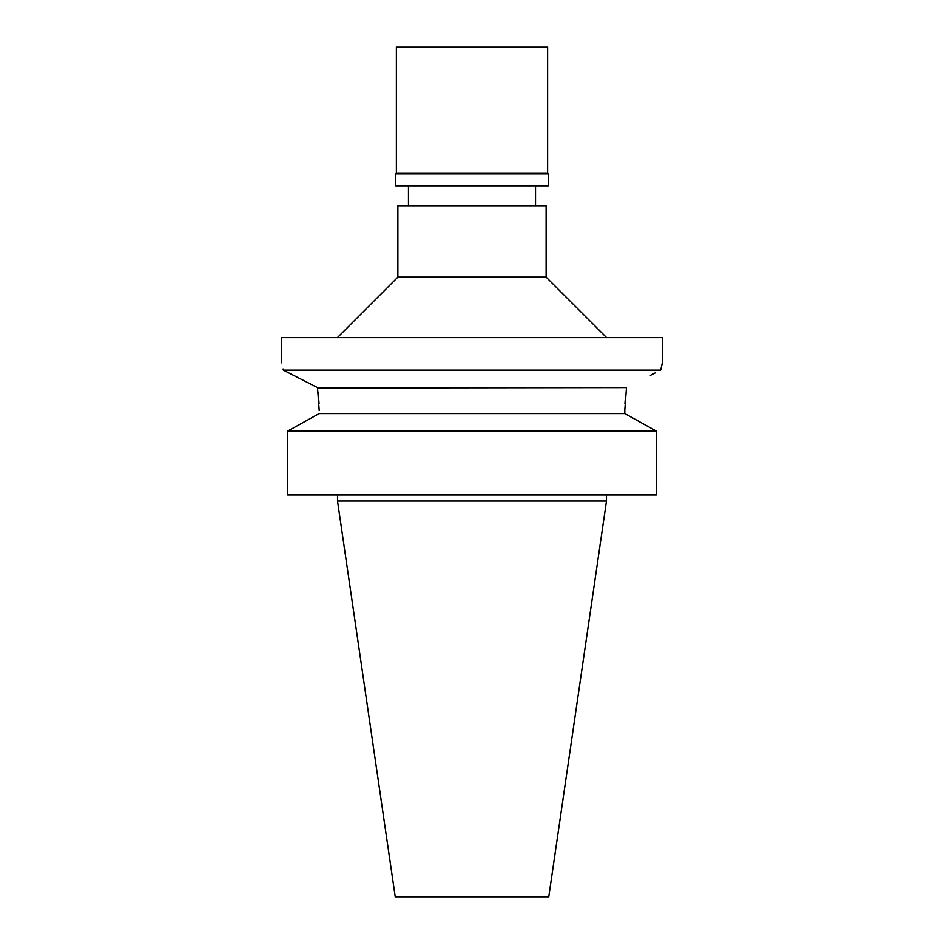 <?xml version="1.0" encoding="UTF-8"?>
<svg xmlns="http://www.w3.org/2000/svg" width="944" height="944" viewBox="0 0 944 944"><rect width="100%" height="100%" fill="white"/><g stroke="black" fill="none" stroke-linecap="round" stroke-linejoin="round"><path stroke-width="1.42" d="M606.485 501.052L337.515 501.052L395.229 896.8L548.771 896.8L606.485 501.052L606.485 494.998M546.128 205.745L397.872 205.745L397.872 277.147L546.128 277.147L546.128 205.745M319.214 410.581L317.503 387.595L283.33 370.131C280.769 359.133 280.769 359.133 283.33 370.131L660.67 370.131L662.617 361.871L662.617 337.657L281.383 337.657L281.631 362.826M662.617 361.871L662.346 362.921M662.181 363.582L661.791 365.186M661.107 368.172L660.706 369.954M655.502 372.762L650.345 375.393M317.562 388.008L626.497 387.595L624.786 410.156M624.928 403.761L625.624 394.533M291.637 374.367L316.039 386.851M283.33 370.131L283.082 368.974M318.175 392.728L319.06 403.56M314.966 415.938L319.214 413.59L624.786 413.59L624.786 410.581M319.214 413.59L287.719 431.066L287.719 494.998L287.719 431.066L291.767 428.8M624.786 413.59L656.281 431.066L287.719 431.066M656.281 431.066L656.281 494.998L287.719 494.998M629.034 415.938L652.233 428.8M547.638 47.2L396.362 47.2L396.362 173.071L547.638 173.071L547.638 47.2M547.638 173.071L548.547 173.979L395.453 173.979L396.362 173.071M395.453 173.979L395.453 185.779L548.547 185.779L548.547 173.979M535.543 205.745L535.543 185.779M408.457 205.745L408.457 185.779M397.872 277.147L337.362 337.657M546.128 277.147L606.638 337.657M337.515 501.052L337.515 494.998"/></g></svg>
